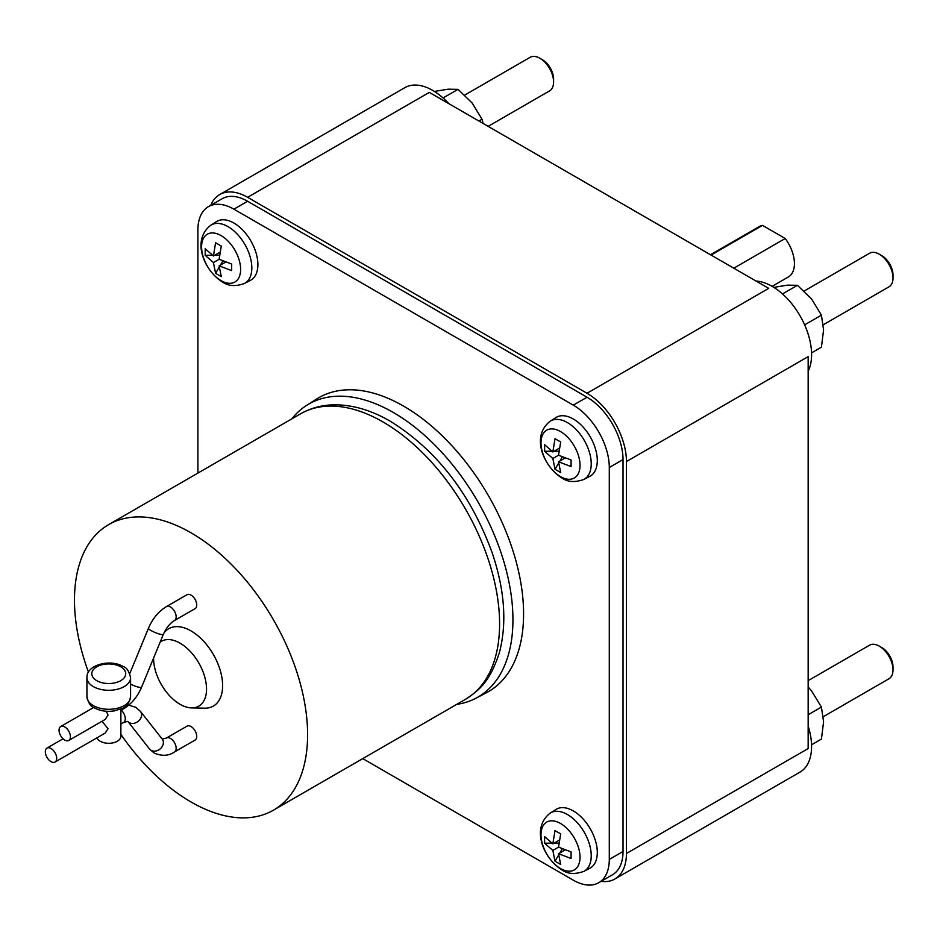 <?xml version="1.0" encoding="UTF-8"?>
<svg xmlns="http://www.w3.org/2000/svg" width="940" height="940" viewBox="0 0 940 940"><rect width="100%" height="100%" fill="white"/><g stroke="black" fill="none" stroke-linecap="round" stroke-linejoin="round"><path stroke-width="1.41" d="M823.323 324.747L888.982 286.841A19.399 11.198 -120 0 0 893 277.958L893 274.997A15.757 9.095 -120 0 0 881.861 255.692L879.288 254.211A19.399 11.198 -120 0 0 869.594 253.248L804.147 291.036M823.323 716.668L888.982 678.762A19.399 11.198 -120 0 0 893 669.879L893 666.907A15.757 9.095 -120 0 0 881.861 647.613L879.288 646.133A19.399 11.198 -120 0 0 869.594 645.169L808.153 680.642M488.13 126.36L549.571 90.886A19.399 11.198 -120 0 0 553.59 82.003L553.59 79.031A15.757 9.095 -120 0 0 542.451 59.737L539.877 58.257A19.399 11.198 -120 0 0 530.184 57.293L464.736 95.081M893 277.958A19.399 11.198 -120 0 0 879.288 254.211L881.861 255.692M893 669.879A19.399 11.198 -120 0 0 879.288 646.133L881.861 647.613M553.59 82.003A19.399 11.198 -120 0 0 539.877 58.257L542.451 59.737M811.549 352.864L821.431 347.154L823.581 329.916L821.431 315.159L811.573 298.99L797.437 285.302L787.579 285.137L773.432 287.452M811.549 744.786L821.431 739.075L823.581 721.838L821.431 707.08L811.573 690.912L808.153 686.952M483.089 123.446L482.02 119.204L472.162 103.036L458.027 89.347L448.169 89.183L434.022 91.486M797.437 285.302L782.491 293.938M804.64 324.852L821.431 315.159M808.153 714.741L821.431 707.08M458.027 89.347L443.081 97.971M478.883 121.013L482.02 119.204M711.063 255.069L762.493 225.377L785.229 238.501L733.811 268.194M772.104 286.348L788.413 276.924A29.093 16.791 -120 0 0 785.229 238.501M762.493 225.377A29.093 16.791 -120 0 0 759.32 226.54L710.487 254.728M756.066 281.048A55.754 32.195 60 0 1 772.151 286.371A55.754 32.195 60 0 1 808.153 371.253M808.153 726.033A55.754 32.195 60 0 1 811.573 746.583A55.754 32.195 60 0 1 800.022 772.104L614.889 878.994A55.754 32.195 60 0 1 601.095 881.356M210.783 205.308A55.754 32.195 60 0 1 219.725 194.545L404.858 87.655A55.754 32.195 60 0 1 448.815 103.659M219.725 194.545A55.754 32.195 60 0 1 247.608 197.306L429.31 92.39L768.72 288.357L587.018 393.261A55.754 32.195 60 0 1 626.439 461.552L626.439 853.461A55.754 32.195 60 0 1 614.889 878.994M626.439 461.552L808.153 356.636L808.153 748.557L626.439 853.461M558.536 853.72L560.687 864.483L555 861.193L552.849 850.43L558.536 847.14L571.085 851.91L571.085 858.479L558.536 853.72L565.058 849.96M559.359 840.102L552.849 843.861L555 830.619L560.687 833.898L558.536 847.14M551.792 843.133L544.601 843.192L544.601 836.612L552.849 843.861M558.924 843.086L554.13 843.121M552.849 850.43L544.601 843.192M555 861.193L558.642 854.989M559.817 852.98L562.249 848.843M558.536 461.798L560.687 472.562L555 469.272L552.849 458.509L558.536 455.23L571.085 459.989L571.085 466.557L558.536 461.798L565.058 458.038M559.359 448.18L552.849 451.94L555 438.698L560.687 441.976L558.536 455.23M551.792 451.212L544.601 451.271L544.601 444.702L552.849 451.94M558.924 451.165L554.13 451.2M552.849 458.509L544.601 451.271M555 469.272L558.642 463.068M559.817 461.058L562.249 456.922M219.126 265.844L221.276 276.607L215.589 273.317L213.439 262.554L219.126 259.264L231.675 264.034L231.675 270.603L219.126 265.844L225.647 262.084M219.948 252.226L213.439 255.986L215.589 242.743L221.276 246.022L219.126 259.264M212.381 255.257L205.19 255.316L205.19 248.736L213.439 255.986M219.513 255.21L214.72 255.245M213.439 262.554L205.19 255.316M215.589 273.317L219.232 267.113M220.407 265.103L222.839 260.968M247.608 197.306L587.018 393.261M197.893 473.09L197.893 229.959A50.913 29.387 60 0 1 208.433 206.659L222.157 198.739A50.913 29.387 60 0 1 247.608 201.266L587.018 397.221A50.913 29.387 60 0 1 623.02 459.566L623.02 851.487A50.913 29.387 60 0 1 612.469 874.788L598.756 882.707A50.913 29.387 60 0 1 573.306 880.193L362.746 758.615M208.433 206.659A50.913 29.387 60 0 1 233.895 209.174L573.306 405.14A50.913 29.387 60 0 1 609.296 467.486L609.296 859.407A50.913 29.387 60 0 1 598.756 882.707M573.306 810.914A33.934 19.599 60 0 1 595.584 841.194A33.934 19.599 60 0 1 589.85 868.243L583.846 871.38A33.652 19.423 -120 0 0 589.533 844.555A33.652 19.423 -120 0 0 567.443 814.534A33.652 19.423 -120 0 0 550.206 813.112L555.916 809.481A33.934 19.599 60 0 1 573.306 810.914M573.306 418.993A33.934 19.599 60 0 1 595.584 449.285A33.934 19.599 60 0 1 589.85 476.322L583.846 479.459A33.652 19.423 -120 0 0 589.533 452.645A33.652 19.423 -120 0 0 567.443 422.612A33.652 19.423 -120 0 0 550.206 421.19L555.916 417.56A33.934 19.599 60 0 1 573.306 418.993M233.895 223.038A33.934 19.599 60 0 1 256.174 253.318A33.934 19.599 60 0 1 250.439 280.367L244.435 283.504A33.652 19.423 -120 0 0 250.122 256.679A33.652 19.423 -120 0 0 228.032 226.658A33.652 19.423 -120 0 0 210.795 225.236L216.505 221.605A33.934 19.599 60 0 1 233.895 223.038M291.846 418.852A169.188 97.678 60 0 1 306.652 405.352L316.686 398.971A169.694 97.971 60 0 1 403.601 406.127A169.694 97.971 60 0 1 515.014 557.573A169.694 97.971 60 0 1 486.321 692.803L475.793 698.303A169.188 97.678 60 0 1 456.699 704.377M306.652 405.352A169.188 97.678 60 0 1 393.308 412.484A169.188 97.678 60 0 1 504.392 563.471A169.188 97.678 60 0 1 475.793 698.303M160.176 642.091A37.435 21.608 60 0 1 180.069 643.172A37.435 21.608 60 0 1 205.872 681.829A37.435 21.608 60 0 1 191.56 707.902A37.435 21.608 60 0 1 180.069 704.307A37.435 21.608 60 0 1 153.596 658.024M88.478 672.147A164.853 95.175 60 0 1 108.617 524.638A164.853 95.175 60 0 1 191.043 532.804A164.853 95.175 60 0 1 298.732 678.069A164.853 95.175 60 0 1 273.458 810.163A164.853 95.175 60 0 1 191.043 801.996A164.853 95.175 60 0 1 120.872 734.387M163.948 633.008A44.674 25.791 60 0 1 191.043 630.928A44.674 25.791 60 0 1 221.828 677.059A44.674 25.791 60 0 1 204.755 708.173L191.56 707.902M174.488 620.529L195.062 608.662A8.049 4.641 -120 0 0 196.296 602.211A8.049 4.641 -120 0 0 191.043 595.114A8.049 4.641 -120 0 0 187.013 594.715L166.439 606.594C158.554 611.423 152.574 618.626 148.485 628.19A8.049 1.481 22.4 0 0 151.105 630.564A8.049 1.481 22.4 0 0 158.813 633.877A8.049 1.481 22.4 0 0 163.372 634.324C166.345 627.779 170.046 623.185 174.488 620.529A8.049 4.641 -120 0 0 175.721 614.079A8.049 4.641 -120 0 0 170.469 606.993A8.049 4.641 -120 0 0 166.439 606.594M195.062 740.086A8.049 4.641 -120 0 0 196.296 733.635A8.049 4.641 -120 0 0 191.043 726.55A8.049 4.641 -120 0 0 187.013 726.15L166.439 738.029A8.049 4.641 -120 0 1 170.469 738.429A8.049 4.641 -120 0 1 175.721 745.514A8.049 4.641 -120 0 1 174.488 751.965L195.062 740.086M51.019 748.487A8.049 4.641 60 0 1 56.282 755.584A8.049 4.641 60 0 1 55.049 762.034A8.049 4.641 60 0 1 51.019 761.635A8.049 4.641 60 0 1 45.766 754.538A8.049 4.641 60 0 1 47 748.087A8.049 4.641 60 0 1 51.019 748.487M64.743 740.074A8.049 4.641 60 0 1 59.478 732.977A8.049 4.641 60 0 1 60.712 726.538A8.049 4.641 60 0 1 64.743 726.925A8.049 4.641 60 0 1 69.995 734.023A8.049 4.641 60 0 1 68.761 740.473A8.049 4.641 60 0 1 64.743 740.074M120.872 708.983L120.872 736.29A12.126 7.003 180 0 1 113.399 742.753A12.126 7.003 180 0 1 100.181 741.237A12.126 7.003 180 0 1 96.938 737.841M102.025 721.262L108.041 728.712L105.21 733.071L55.049 762.034M106.302 711.251L108.041 715.07L105.21 719.429L68.761 740.473M560.51 868.536A27.601 15.933 -120 0 0 580.027 857.268A27.601 15.933 -120 0 0 560.51 823.475A27.601 15.933 -120 0 0 540.994 834.744A27.601 15.933 -120 0 0 560.51 868.536M560.51 476.627A27.601 15.933 -120 0 0 580.027 465.359A27.601 15.933 -120 0 0 560.51 431.554A27.601 15.933 -120 0 0 540.994 442.822A27.601 15.933 -120 0 0 560.51 476.627M221.1 280.661A27.601 15.933 -120 0 0 240.617 269.392A27.601 15.933 -120 0 0 221.1 235.599A27.601 15.933 -120 0 0 201.583 246.868A27.601 15.933 -120 0 0 221.1 280.661M233.895 209.174L247.608 201.266M573.306 405.14L587.018 397.221M609.296 467.486L623.02 459.566M609.296 859.407L623.02 851.487M96.761 680.666A16.967 9.8 180 0 1 96.761 666.812A16.967 9.8 180 0 1 120.755 666.812A16.967 9.8 180 0 1 120.755 680.666A16.967 9.8 180 0 1 96.761 680.666M300.6 413.8A164.853 95.175 60 0 1 383.027 421.966A164.853 95.175 60 0 1 490.715 567.231A164.853 95.175 60 0 1 465.453 699.325C479.846 689.901 490.046 681.265 499.34 652.771C507.142 623.15 504.71 589.709 492.055 552.45C470.505 493.782 436.583 450.048 390.3 421.238C370.924 410.005 351.913 404.529 333.242 404.835C321.374 405.163 310.494 408.148 300.6 413.8L108.617 524.638M86.938 677.693C86.21 664.839 110.391 658.646 123.175 666.566C126.548 667.341 129.015 671.054 130.578 677.693A21.82 12.596 180 0 1 117.1 689.337A21.82 12.596 180 0 1 93.33 686.6A21.82 12.596 180 0 1 86.938 677.693L86.938 696.693A21.82 12.596 180 0 0 93.33 705.599A21.82 12.596 180 0 0 117.1 708.337A21.82 12.596 180 0 0 130.578 696.693C127.875 709.042 122.224 707.973 114.668 710.816C107.101 712.05 100.322 711.051 94.329 707.82C90.969 707.045 88.501 703.343 86.938 696.693M163.372 634.324L141.576 687.199A8.049 1.481 -157.6 0 1 130.578 684.132M125.126 706.539A8.049 4.641 60 0 1 123.622 708.807C131.506 703.978 137.487 696.775 141.576 687.199M166.439 738.029L162.256 739.11A8.049 6.404 141.8 0 1 161.621 747.37A8.049 6.404 141.8 0 1 151.105 750.355A8.049 6.404 141.8 0 1 149.601 749.062L154.325 753.163C162.162 756.312 168.883 755.913 174.488 751.965M149.601 749.062L127.805 721.356A8.049 6.404 -38.2 0 0 129.297 722.649A8.049 6.404 -38.2 0 0 139.014 720.592A8.049 6.404 -38.2 0 0 140.46 711.404L162.256 739.11M121.272 710.158A8.049 4.641 60 0 1 123.622 722.437L127.805 721.356M550.206 813.112C530.289 828.504 544.048 858.984 561.909 869.9C567.678 874.036 574.986 874.529 583.846 871.38M550.206 421.19C530.289 436.583 544.048 467.062 561.909 477.978C567.678 482.114 574.986 482.608 583.846 479.459M210.795 225.236C190.879 240.628 204.638 271.108 222.498 282.024C228.267 286.159 235.576 286.653 244.435 283.504M129.767 673.616L148.485 628.19M273.458 810.163L465.453 699.325M130.578 677.693L130.578 696.693M60.712 726.538L93.742 707.468M47 748.087L63.062 738.817M120.872 710.382L123.622 708.807M120.872 724.023L123.622 722.437M140.46 711.404L135.736 707.303L128.757 705.153"/></g></svg>
